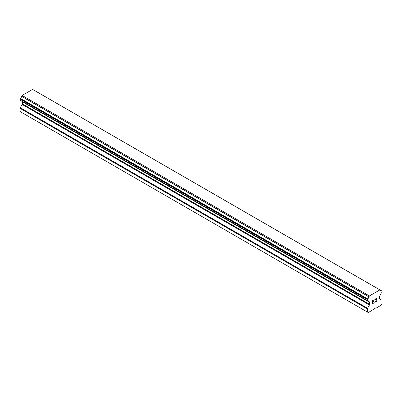 <?xml version="1.0" encoding="UTF-8"?>
<svg xmlns="http://www.w3.org/2000/svg" width="402" height="402" viewBox="0 0 402 402"><rect width="100%" height="100%" fill="white"/><g stroke="black" fill="none" stroke-linecap="round" stroke-linejoin="round"><path stroke-width="0.6" d="M372.78 300.656L372.78 301.917L372.775 300.656L374.177 299.847L372.78 300.656M372.78 301.917L373.538 301.48M373.543 301.686L372.78 302.123L373.538 301.681M372.78 302.123L372.78 303.384L372.775 302.123M372.78 303.384L374.177 302.58M372.599 303.691L374.177 302.781L372.599 303.696L372.599 300.555L374.177 299.646M375.267 299.807L375.8 298.706L376.589 298.405L376.85 298.711L376.714 298.475M376.719 299.4L376.337 300.214L376.714 299.395M376.337 300.214L375.493 301.817L376.332 300.209M375.493 301.817L376.976 300.962M375.111 302.244L376.976 301.168L375.106 302.249L376.664 299.108L376.307 298.621L375.453 299.701L375.568 299.183L376.543 298.621M368.87 301.53L367.719 300.867A2.141 1.236 -60 0 1 368.463 300.907A2.141 1.236 -60 0 1 368.87 301.53A0.447 0.256 -60 0 0 368.996 301.621L369.458 301.882A0.894 0.518 -60 0 1 369.639 302.294L369.639 304.344A0.894 0.518 -60 0 1 369.458 304.967L367.559 308.264A0.894 0.518 -60 0 0 367.378 308.887L367.378 312.042L368.338 312.6L375.639 308.002L375.97 308.193L380.94 305.324L381.9 303.656L381.9 300.5A0.894 0.518 -60 0 0 381.719 300.093L379.82 298.982A0.894 0.518 -60 0 1 379.639 298.575L379.639 296.52A0.894 0.518 -60 0 1 379.82 295.902L380.282 295.103A0.447 0.256 -60 0 0 380.408 294.872A2.141 1.236 -60 0 1 381.558 292.877A0.447 0.256 -60 0 0 381.714 292.686L381.81 292.525A0.447 0.256 -60 0 0 381.9 292.214L381.9 291.194A0.447 0.256 -60 0 0 381.81 290.988L34.426 90.43A0.447 0.256 120 0 0 34.361 90.415M367.719 300.867A0.447 0.256 -60 0 1 367.564 300.857L367.468 300.802A0.447 0.256 -60 0 1 367.378 300.596L367.378 299.575A0.447 0.256 -60 0 1 367.468 299.264L367.574 299.088A0.447 0.256 -60 0 1 367.729 298.907A2.141 1.236 -60 0 0 368.885 296.872L369.398 295.947L379.88 289.897L380.392 290.224A2.141 1.236 -60 0 0 380.81 290.882A2.141 1.236 -60 0 0 381.548 290.927A0.447 0.256 -60 0 1 381.704 290.927M22.306 101.52A0.894 0.518 -60 0 1 22.361 101.796L22.361 103.847A0.894 0.518 -60 0 1 22.18 104.465L20.281 107.766A0.894 0.518 120 0 0 20.1 108.384L20.1 111.545L368.338 312.6M20.286 100.359L367.564 300.857L20.286 100.359M379.88 289.897L32.602 89.4L22.12 95.45L21.607 96.374A2.141 1.236 -60 0 1 20.452 98.41A0.447 0.256 120 0 0 20.296 98.585L20.19 98.766A0.447 0.256 120 0 0 20.1 99.078L20.1 100.098A0.447 0.256 120 0 0 20.19 100.304L367.468 300.802M381.548 290.927L380.403 290.264M369.398 295.947L22.12 95.45M368.925 296.766L21.648 96.264M368.885 296.872L21.607 96.374M367.729 298.907L20.452 98.41M367.574 299.088L20.296 98.585M368.89 301.555L367.699 300.872M367.378 312.042L20.1 111.545M367.468 299.264L20.19 98.766M367.378 299.575L20.1 99.078M367.378 300.596L20.1 100.098M369.639 302.294L22.361 101.796M369.639 304.344L22.361 103.847M369.458 304.967L22.18 104.465M367.559 308.264L20.281 107.766M367.378 308.887L20.1 108.384M368.935 301.601L367.679 300.872"/></g></svg>
